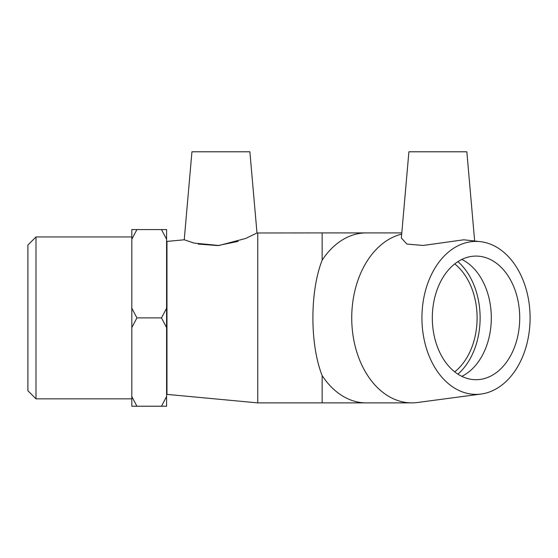 <?xml version="1.0" encoding="UTF-8"?>
<svg xmlns="http://www.w3.org/2000/svg" width="558" height="558" viewBox="0 0 558 558"><rect width="100%" height="100%" fill="white"/><g stroke="black" fill="none" stroke-linecap="round" stroke-linejoin="round"><path stroke-width="0.84" d="M35.998 236.948L27.9 245.039L27.9 390.753L35.998 398.844L35.998 236.948L131.814 236.948M136.919 229.575L131.814 229.575L131.814 239.243L136.919 229.575L161.485 229.575L166.584 239.243L166.584 308.225L161.485 317.893L136.919 317.893L131.814 308.225L131.814 239.243M166.584 239.243L166.584 229.575L161.485 229.575M161.485 317.893L166.584 327.567L166.584 396.55L161.485 406.217L136.919 406.217L131.814 396.55L131.814 327.567L136.919 317.893M131.814 396.55L131.814 406.217L136.919 406.217M161.485 406.217L166.584 406.217L166.584 396.55M131.814 308.225L131.814 327.567M166.584 327.567L166.584 308.225M454.707 263.927A61.812 43.705 -90 0 1 477.104 317.893A61.812 43.705 -90 0 1 454.707 371.865M474.642 240.889L466.844 151.783L408.902 151.783L401.355 238.008L406.866 244.062L423.201 245.45L463.803 239.787L481.08 241.74A76.488 54.084 -90 0 1 530.1 317.893A76.488 54.084 -90 0 1 481.08 394.046A76.488 54.084 -90 0 1 421.988 321.478A76.488 54.084 -90 0 1 476.016 241.405A76.488 54.084 -90 0 1 481.08 241.74M481.08 394.046L417.447 402.506A84.99 60.097 -90 0 1 411.818 402.883A84.99 60.097 -90 0 1 351.945 325.077A84.99 60.097 -90 0 1 401.697 234.123M401.802 232.909L322.147 232.909L322.147 260.216A84.99 60.097 -90 0 1 366.285 232.909M411.818 402.883L366.285 402.883A84.99 60.097 -90 0 1 322.147 375.576C309.823 344.537 309.823 291.255 322.147 260.216M457.909 261.639A66.081 46.726 -90 0 1 457.909 374.153M461.808 259.442A61.812 43.705 -90 0 1 491.312 317.893A61.812 43.705 -90 0 1 461.808 376.35M476.016 256.087A61.812 43.705 -90 0 1 519.721 317.893A61.812 43.705 -90 0 1 476.016 379.705A61.812 43.705 -90 0 1 432.31 317.893A61.812 43.705 -90 0 1 476.016 256.087M256.987 232.979L249.879 151.783L191.938 151.783L184.238 239.787L194.233 243.114L219.05 245.492L245.792 238.419L256.987 232.979L322.147 232.909M198.153 244.062L217.871 245.583L238.092 241.384M257.754 232.909L257.754 402.883L322.147 402.883L322.147 375.576M184.238 239.787L166.968 241.405L166.968 394.387L257.754 402.883M35.998 398.844L131.814 398.844M166.584 379.705L166.968 379.705M166.584 256.087L166.968 256.087M366.285 402.883L322.147 402.883"/></g></svg>
